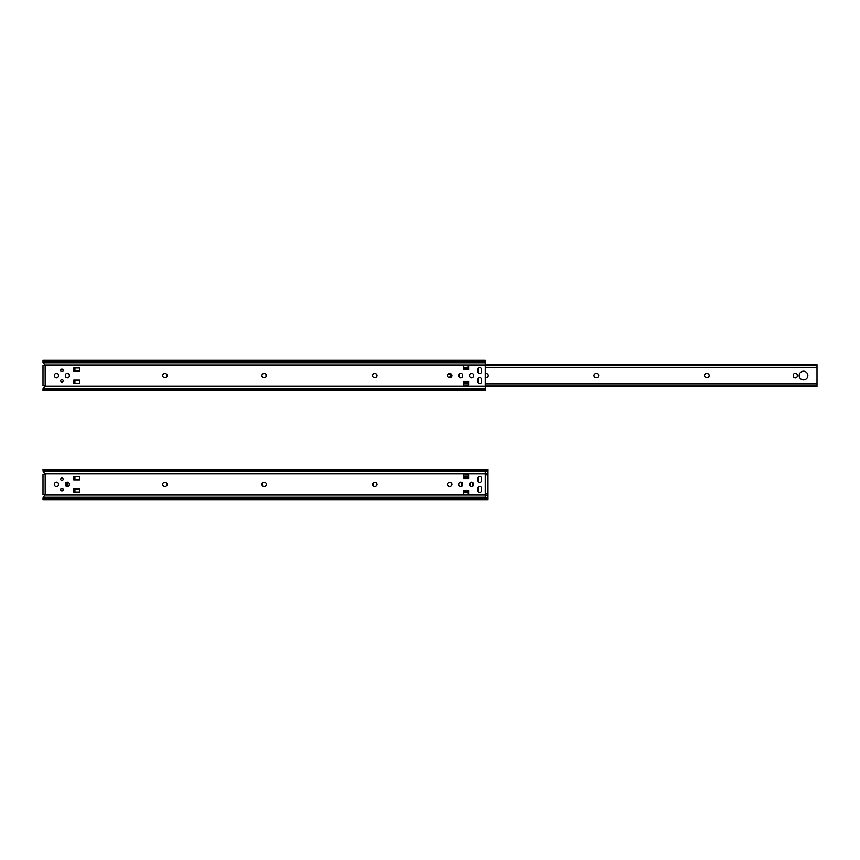 <?xml version="1.0" encoding="UTF-8"?>
<svg xmlns="http://www.w3.org/2000/svg" width="860" height="860" viewBox="0 0 860 860"><rect width="100%" height="100%" fill="white"/><g stroke="black" fill="none" stroke-linecap="round" stroke-linejoin="round"><path stroke-width="1.29" d="M481.363 369.187A1.655 1.655 0 0 0 479.719 367.532A1.655 1.655 0 0 0 478.063 369.187L478.063 371.971A1.655 1.655 0 0 0 479.719 373.627A1.655 1.655 0 0 0 481.363 371.971L481.363 369.187A1.655 1.655 0 0 0 478.396 368.188M479.719 383.635A1.655 1.655 0 0 0 481.363 381.98L481.363 379.195A1.655 1.655 0 0 0 479.719 377.54A1.655 1.655 0 0 0 478.063 379.195L478.063 381.98A1.655 1.655 0 0 0 479.719 383.635A1.655 1.655 0 0 0 481.363 381.98M471.57 377.873A1.956 1.956 0 0 0 473.527 375.917L473.527 375.261A1.956 1.956 0 0 0 471.57 373.304A1.956 1.956 0 0 0 469.614 375.261L469.614 375.917A1.956 1.956 0 0 0 471.57 377.873M460.691 377.873A1.956 1.956 0 0 0 462.648 375.917L462.648 375.261A1.956 1.956 0 0 0 460.691 373.304A1.956 1.956 0 0 0 458.735 375.261L458.735 375.917A1.956 1.956 0 0 0 460.691 377.873M479.719 373.627A1.655 1.655 0 0 0 481.363 371.971M67.381 377.873A1.956 1.956 0 0 0 69.337 375.917L69.337 375.261A1.956 1.956 0 0 0 67.381 373.304A1.956 1.956 0 0 0 65.414 375.261L65.414 375.917A1.956 1.956 0 0 0 67.381 377.873M61.941 369.144A1.215 1.215 0 0 0 60.716 370.359A1.215 1.215 0 0 0 61.941 371.584A1.215 1.215 0 0 0 63.156 370.359A1.215 1.215 0 0 0 61.941 369.144M61.941 379.593A1.215 1.215 0 0 0 60.716 380.808A1.215 1.215 0 0 0 61.941 382.023A1.215 1.215 0 0 0 63.156 380.808A1.215 1.215 0 0 0 61.941 379.593M56.491 377.873A1.956 1.956 0 0 0 58.459 375.917L58.459 375.261A1.956 1.956 0 0 0 56.491 373.304A1.956 1.956 0 0 0 54.535 375.261L54.535 375.917A1.956 1.956 0 0 0 56.491 377.873M78.948 383.205L79.571 383.205L79.571 380.152L73.734 380.152L73.734 383.205L79.571 383.205L79.571 380.152L78.948 380.152M485.287 389.892L43 389.892L43 390.816L485.287 390.816L485.287 361.275L43 361.275L43.151 362.791L45.172 365.177L43 365.575L43 385.602L45.172 385.979L43 389.515M43 389.892L43 389.085M43.011 388.86L43 389.816M43 361.35L43 362.307M43 361.275L43 360.351L485.287 360.351L485.287 361.275M73.734 371.015L79.571 371.015L79.571 367.962L73.734 367.962L73.734 371.015M165.217 377.54A1.956 1.956 0 0 0 167.173 375.583A1.956 1.956 0 0 0 165.217 373.627L164.561 373.627A1.956 1.956 0 0 0 162.604 375.583A1.956 1.956 0 0 0 164.561 377.54L165.217 377.54A1.956 1.956 0 0 0 167.173 375.583A1.956 1.956 0 0 0 165.217 373.627M375.046 377.54A1.956 1.956 0 0 0 377.002 375.583A1.956 1.956 0 0 0 375.046 373.627L374.39 373.627A1.956 1.956 0 0 0 372.434 375.583A1.956 1.956 0 0 0 374.39 377.54L375.046 377.54M264.514 377.54A1.956 1.956 0 0 0 266.471 375.583A1.956 1.956 0 0 0 264.514 373.627L263.859 373.627A1.956 1.956 0 0 0 261.902 375.583A1.956 1.956 0 0 0 263.859 377.54L264.514 377.54A1.956 1.956 0 0 0 265.998 376.873L265.998 374.304A1.956 1.956 0 0 0 264.514 373.627M450.027 377.54A1.956 1.956 0 0 0 451.984 375.583A1.956 1.956 0 0 0 450.027 373.627L449.371 373.627A1.956 1.956 0 0 0 447.415 375.583A1.956 1.956 0 0 0 449.371 377.54L450.027 377.54M463.626 381.421L463.626 386.033L466.131 386.033L468.635 384.904L468.635 381.421L463.626 381.421M468.635 369.757L468.635 366.274L466.131 365.135L463.626 365.135L463.626 369.757L468.635 369.757M468.635 367.317L463.626 367.317L463.626 368.886L468.635 368.886M468.635 382.291L463.626 382.291L463.626 383.861L468.635 383.861M78.948 371.015L79.571 371.015L79.571 367.962L78.948 367.962M707.21 377.54A1.956 1.956 0 0 0 709.167 375.583A1.956 1.956 0 0 0 707.21 373.627L706.425 373.627A1.956 1.956 0 0 0 704.469 375.583A1.956 1.956 0 0 0 706.425 377.54L707.21 377.54A1.956 1.956 0 0 0 709.167 375.583A1.956 1.956 0 0 0 707.21 373.627M596.775 377.54A1.956 1.956 0 0 0 598.732 375.583A1.956 1.956 0 0 0 596.775 373.627L595.991 373.627A1.956 1.956 0 0 0 594.024 375.583A1.956 1.956 0 0 0 595.991 377.54L596.775 377.54A1.956 1.956 0 0 0 598.732 375.583A1.956 1.956 0 0 0 596.775 373.627M485.545 377.54A1.956 1.956 0 0 1 485.287 377.529A1.956 1.956 0 0 0 485.545 377.54L486.33 377.54A1.956 1.956 0 0 0 488.286 375.583A1.956 1.956 0 0 0 486.33 373.627L485.545 373.627A1.956 1.956 0 0 0 485.287 373.648A1.956 1.956 0 0 1 485.545 373.627M807.862 375.583A4.354 4.354 0 0 0 803.509 371.23A4.354 4.354 0 0 0 799.155 375.583A4.354 4.354 0 0 0 803.509 379.937A4.354 4.354 0 0 0 807.862 375.583M797.284 375.196A1.956 1.956 0 0 0 795.317 373.229A1.956 1.956 0 0 0 793.361 375.196L793.361 375.981A1.956 1.956 0 0 0 795.317 377.938A1.956 1.956 0 0 0 797.284 375.981L797.284 375.196A1.956 1.956 0 0 0 795.317 373.229A1.956 1.956 0 0 0 793.361 375.196M817 385.194L816.129 386.473L817 385.194L817 365.973L816.129 365.221L485.287 365.221M816.129 365.221L817 364.704L817 365.973L816.129 364.704L485.287 364.704M466.324 365.221L463.626 365.221M816.129 385.946L485.287 385.946M466.324 385.946L463.626 385.946M817 385.742L817 386.473L485.287 386.473M448.125 377.099A1.666 1.666 0 0 0 450.5 375.583A1.666 1.666 0 0 0 448.125 374.068M458.853 376.605A1.666 1.666 0 0 0 458.853 374.573M65.414 375.261A1.956 1.956 0 0 1 67.381 373.304A1.956 1.956 0 0 1 69.337 375.261M54.535 375.261A1.956 1.956 0 0 1 56.491 373.304A1.956 1.956 0 0 1 58.459 375.261M164.561 377.54A1.956 1.956 0 0 1 162.604 375.583A1.956 1.956 0 0 1 164.561 373.627M263.859 377.54A1.956 1.956 0 0 1 261.902 375.583A1.956 1.956 0 0 1 263.859 373.627M69.337 375.917A1.956 1.956 0 0 1 67.381 377.873A1.956 1.956 0 0 1 65.414 375.917M58.459 375.917A1.956 1.956 0 0 1 56.491 377.873A1.956 1.956 0 0 1 54.535 375.917M485.287 365.027L45.139 365.027L45.172 385.979M43.935 387.419L43.011 388.935M486.33 377.54A1.956 1.956 0 0 0 488.286 375.583A1.956 1.956 0 0 0 486.33 373.627M706.425 373.627A1.956 1.956 0 0 0 704.469 375.583A1.956 1.956 0 0 0 706.425 377.54M595.991 373.627A1.956 1.956 0 0 0 594.024 375.583A1.956 1.956 0 0 0 595.991 377.54M793.361 375.981A1.956 1.956 0 0 0 795.317 377.938A1.956 1.956 0 0 0 797.284 375.981M485.287 471.14L488.018 471.14L488.018 497.693L485.287 497.693M472.935 486.147A1.956 1.956 0 0 1 472.344 484.739L472.344 484.083A1.956 1.956 0 0 1 472.935 482.686M488.018 498.725L485.287 498.725L485.287 499.649L488.018 499.649L488.018 498.649L485.287 498.649M488.018 498.649L488.018 497.693M488.018 471.14L488.018 469.184L43 469.184L43.151 471.624L45.172 474.01L43 474.397L43 494.425L45.172 494.812L43.151 497.209L43 499.649L485.287 499.649M488.018 470.183L485.287 470.183M470.689 482.342A4.354 4.354 0 0 0 470.689 486.491M67.048 482.621A1.956 1.956 0 0 0 66.446 484.019L66.446 484.803A1.956 1.956 0 0 0 67.048 486.212M372.982 483.503A1.956 1.956 0 0 0 372.982 485.319M462.121 482.75A1.956 1.956 0 0 0 461.648 484.019L461.648 484.803A1.956 1.956 0 0 0 462.121 486.083M66.596 486.534A1.956 1.956 0 0 0 67.639 484.803L67.639 484.019A1.956 1.956 0 0 0 66.596 482.288M466.324 474.053L463.626 474.053M466.324 494.779L463.626 494.779M481.363 478.02A1.655 1.655 0 0 0 479.719 476.365A1.655 1.655 0 0 0 478.063 478.02L478.063 480.804A1.655 1.655 0 0 0 479.719 482.46A1.655 1.655 0 0 0 481.363 480.804L481.363 478.02A1.655 1.655 0 0 0 478.396 477.01M479.719 492.468A1.655 1.655 0 0 0 481.363 490.813L481.363 488.029A1.655 1.655 0 0 0 479.719 486.373A1.655 1.655 0 0 0 478.063 488.029L478.063 490.813A1.655 1.655 0 0 0 479.719 492.468A1.655 1.655 0 0 0 481.363 490.813M471.57 486.695A1.956 1.956 0 0 0 473.527 484.739L473.527 484.083A1.956 1.956 0 0 0 471.57 482.127A1.956 1.956 0 0 0 469.614 484.083L469.614 484.739A1.956 1.956 0 0 0 471.57 486.695M460.691 486.695A1.956 1.956 0 0 0 462.648 484.739L462.648 484.083A1.956 1.956 0 0 0 460.691 482.127A1.956 1.956 0 0 0 458.735 484.083L458.735 484.739A1.956 1.956 0 0 0 460.691 486.695M479.719 482.46A1.655 1.655 0 0 0 481.363 480.804M67.381 486.695A1.956 1.956 0 0 0 69.337 484.739L69.337 484.083A1.956 1.956 0 0 0 67.381 482.127A1.956 1.956 0 0 0 65.414 484.083L65.414 484.739A1.956 1.956 0 0 0 67.381 486.695M61.941 477.977A1.215 1.215 0 0 0 60.716 479.192A1.215 1.215 0 0 0 61.941 480.407A1.215 1.215 0 0 0 63.156 479.192A1.215 1.215 0 0 0 61.941 477.977M61.941 488.415A1.215 1.215 0 0 0 60.716 489.641A1.215 1.215 0 0 0 61.941 490.856A1.215 1.215 0 0 0 63.156 489.641A1.215 1.215 0 0 0 61.941 488.415M56.491 486.695A1.956 1.956 0 0 0 58.459 484.739L58.459 484.083A1.956 1.956 0 0 0 56.491 482.127A1.956 1.956 0 0 0 54.535 484.083L54.535 484.739A1.956 1.956 0 0 0 56.491 486.695M78.948 492.038L79.571 492.038L79.571 488.985L73.734 488.985L73.734 492.038L79.571 492.038L79.571 488.985L78.948 488.985M43 498.725L485.287 498.725L485.287 469.184M73.734 479.848L79.571 479.848L79.571 476.795L73.734 476.795L73.734 479.848M165.217 486.373A1.956 1.956 0 0 0 167.173 484.416A1.956 1.956 0 0 0 165.217 482.46L164.561 482.46A1.956 1.956 0 0 0 162.604 484.416A1.956 1.956 0 0 0 164.561 486.373L165.217 486.373M375.046 486.373A1.956 1.956 0 0 0 377.002 484.416A1.956 1.956 0 0 0 375.046 482.46L374.39 482.46A1.956 1.956 0 0 0 372.434 484.416A1.956 1.956 0 0 0 374.39 486.373L375.046 486.373M264.514 486.373A1.956 1.956 0 0 0 266.471 484.416A1.956 1.956 0 0 0 264.514 482.46L263.859 482.46A1.956 1.956 0 0 0 261.902 484.416A1.956 1.956 0 0 0 263.859 486.373L264.514 486.373M450.027 486.373A1.956 1.956 0 0 0 451.984 484.416A1.956 1.956 0 0 0 450.027 482.46L449.371 482.46A1.956 1.956 0 0 0 447.415 484.416A1.956 1.956 0 0 0 449.371 486.373L450.027 486.373M463.626 490.243L463.626 494.865L466.131 494.865L468.635 493.726L468.635 490.243L463.626 490.243M468.635 478.579L468.635 475.096L466.131 473.967L463.626 473.967L463.626 478.579L468.635 478.579M463.626 477.708L468.635 477.708M468.635 491.114L463.626 491.114M78.948 479.848L79.571 479.848L79.571 476.795L78.948 476.795M262.053 485.18A1.666 1.666 0 0 0 262.053 483.653M372.799 485.556A1.666 1.666 0 0 0 372.799 483.277M485.287 362.791L43.151 362.791M485.287 386.14L45.139 386.14M485.287 388.376L43.151 388.376M74.927 380.152L74.927 383.205M74.927 367.962L74.927 371.015M488.018 470.108L43 470.108M488.018 493.941L485.287 493.941M488.018 474.892L485.287 474.892M485.287 471.624L43.151 471.624M485.287 473.86L45.139 473.86M485.287 494.973L45.139 494.973M45.172 494.812L45.172 474.021M485.287 497.209L43.151 497.209M74.927 488.985L74.927 492.038M74.927 476.795L74.927 479.848M817 367.317L485.287 367.317M817 383.861L485.287 383.861M488.018 473.527L485.287 473.527M488.018 495.296L485.287 495.296M468.635 476.139L463.626 476.139M468.635 492.683L463.626 492.683"/></g></svg>
